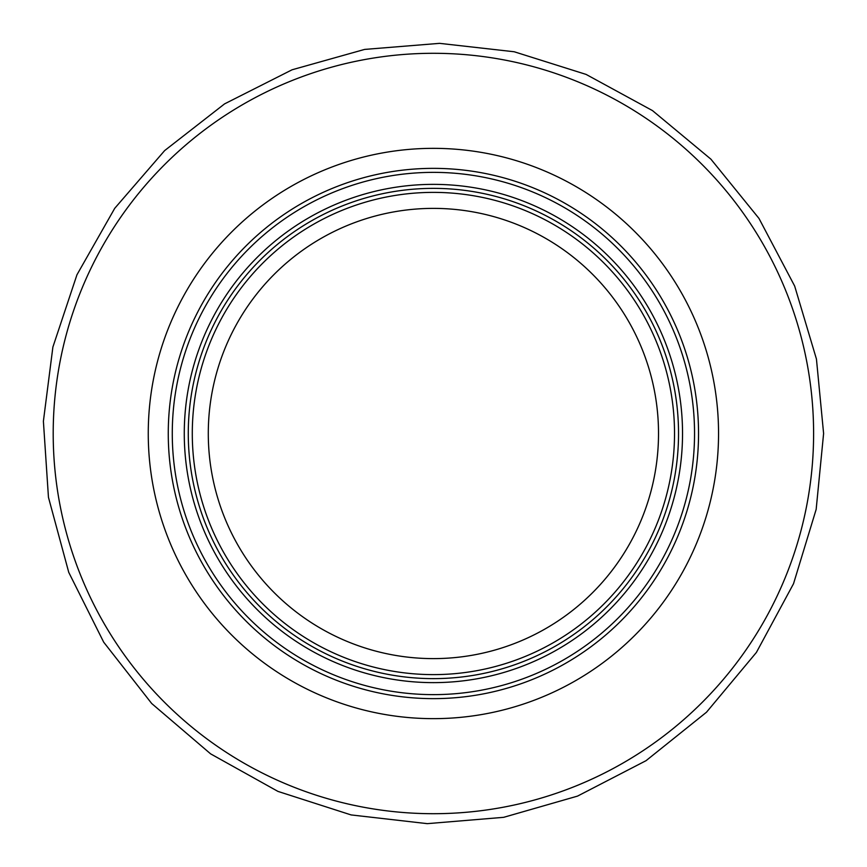 <?xml version="1.0" encoding="UTF-8"?>
<svg xmlns="http://www.w3.org/2000/svg" width="867" height="867" viewBox="0 0 867 867"><rect width="100%" height="100%" fill="white"/><g stroke="black" fill="none" stroke-linecap="round" stroke-linejoin="round"><path stroke-width="1.3" d="M698.542 433.5A265.139 265.139 0 0 1 433.402 698.639A265.139 265.139 0 0 1 168.263 433.5A265.139 265.139 0 0 1 433.402 168.361A265.139 265.139 0 0 1 698.542 433.5M148.257 433.5A285.145 285.145 0 0 0 575.981 680.443A285.145 285.145 0 0 0 575.981 186.557A285.145 285.145 0 0 0 148.257 433.5M658.519 433.5A225.117 225.117 0 0 1 320.844 628.456A225.117 225.117 0 0 1 320.844 238.544A225.117 225.117 0 0 1 658.519 433.5M678.536 433.5A245.123 245.123 0 0 0 310.841 221.215A245.123 245.123 0 0 0 310.841 645.785A245.123 245.123 0 0 0 678.536 433.5M813.604 433.5A380.201 380.201 0 0 0 243.302 104.235A380.201 380.201 0 0 0 243.302 762.765A380.201 380.201 0 0 0 813.604 433.5M674.526 433.5A241.124 241.124 0 0 1 312.846 642.317A241.124 241.124 0 0 1 312.846 224.683A241.124 241.124 0 0 1 674.526 433.5M682.535 433.5A249.132 249.132 0 0 0 308.836 217.747A249.132 249.132 0 0 0 308.836 649.253A249.132 249.132 0 0 0 682.535 433.5M694.543 433.5A261.14 261.14 0 0 1 302.832 659.646A261.14 261.14 0 0 1 302.832 207.354A261.14 261.14 0 0 1 694.543 433.5M823.607 433.5L816.443 359.057L794.671 286.077L758.983 218.43L710.907 159.17L652.483 110.597L586.092 74.41L514.239 51.771L439.536 43.35L364.595 49.419L292.071 69.794L224.575 103.877L164.654 150.587L114.737 208.308L76.946 274.796L52.887 347.071L43.393 421.243L48.454 497.322L68.753 572.361L103.693 642.176L151.692 703.505L210.616 753.856L277.971 791.408L351.113 814.926L427.279 823.65L503.673 817.321L577.52 796.112L646.023 760.695L706.497 712.219L756.403 652.428L793.511 583.751L816.161 509.384L823.607 433.5"/></g></svg>

